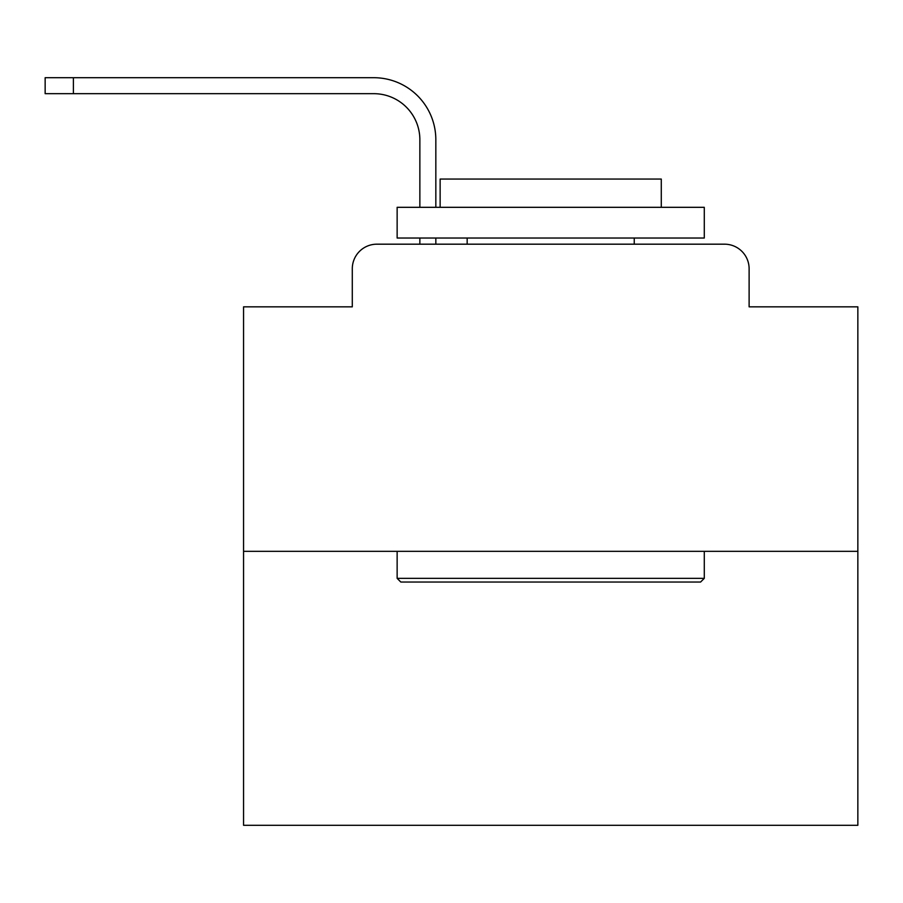 <?xml version="1.0" encoding="UTF-8"?>
<svg xmlns="http://www.w3.org/2000/svg" width="903" height="903" viewBox="0 0 903 903"><rect width="100%" height="100%" fill="white"/><g stroke="black" fill="none" stroke-linecap="round" stroke-linejoin="round"><path stroke-width="1.35" d="M352.294 268.755L352.294 306.839L352.294 268.755A24.573 24.573 0 0 1 376.867 244.182L419.861 244.182L419.861 238.031M857.85 551.327L243.562 551.327L243.562 825.297L857.85 825.297L857.85 306.839L749.118 306.839L749.118 268.755A24.573 24.573 0 0 0 724.545 244.182L376.867 244.182M243.562 551.327L243.562 306.839L352.294 306.839M435.833 238.031L435.833 244.182L435.833 238.031L435.833 244.182L435.833 238.031L435.833 244.182L435.833 238.031L435.833 244.182L435.833 238.031L435.833 244.182L435.833 238.031L435.833 244.182L435.833 238.031L435.833 244.182L435.833 238.031L435.833 244.182L435.833 238.031L435.833 244.182L435.833 238.031L435.833 244.182L435.833 238.031L435.833 244.182L435.833 238.031L435.833 244.182L435.833 238.031L435.833 244.182L435.833 238.031L435.833 244.182L435.833 238.031L435.833 244.182L435.833 238.031L435.833 244.182L435.833 238.031L435.833 244.182L435.833 238.031L435.833 244.182L435.833 238.031L435.833 244.182L435.833 238.031L435.833 244.182L435.833 238.031L435.833 244.182L454.875 244.182M646.537 244.182L724.545 244.182M749.118 306.839L749.118 268.755M73.403 93.675L45.15 93.675L73.403 93.675L45.15 93.675L73.403 93.675L45.15 93.675L73.403 93.675L45.15 93.675L73.403 93.675L45.15 93.675L73.403 93.675L45.15 93.675L73.403 93.675L45.15 93.675L73.403 93.675L45.15 93.675L73.403 93.675L45.15 93.675L73.403 93.675L45.15 93.675L73.403 93.675L45.15 93.675L73.403 93.675L45.15 93.675L73.403 93.675L45.15 93.675L73.403 93.675L45.15 93.675L73.403 93.675L45.15 93.675L73.403 93.675L45.15 93.675L73.403 93.675L45.15 93.675L73.403 93.675L45.15 93.675L73.403 93.675L45.15 93.675L73.403 93.675L45.15 93.675L73.403 93.675L45.15 93.675L45.15 77.703L73.403 77.703L73.403 93.675L373.797 93.675A46.076 46.076 -21 0 1 419.861 139.751L419.861 207.318M435.833 207.318L435.833 139.751A62.047 62.047 159 0 0 373.797 77.703L73.403 77.703M373.797 93.675A46.076 46.076 -21 0 1 419.861 139.751A46.076 46.076 -21 0 0 373.797 93.675A46.076 46.076 -21 0 1 419.861 139.751A46.076 46.076 -21 0 0 373.797 93.675A46.076 46.076 -21 0 1 419.861 139.751A46.076 46.076 -21 0 0 373.797 93.675A46.076 46.076 -21 0 1 419.861 139.751A46.076 46.076 -21 0 0 373.797 93.675A46.076 46.076 -21 0 1 419.861 139.751A46.076 46.076 -21 0 0 373.797 93.675A46.076 46.076 -21 0 1 419.861 139.751A46.076 46.076 -21 0 0 373.797 93.675A46.076 46.076 -21 0 1 419.861 139.751A46.076 46.076 -21 0 0 373.797 93.675A46.076 46.076 -21 0 1 419.861 139.751A46.076 46.076 -21 0 0 373.797 93.675A46.076 46.076 -21 0 1 419.861 139.751A46.076 46.076 -21 0 0 373.797 93.675A46.076 46.076 -21 0 1 419.861 139.751A46.076 46.076 -21 0 0 373.797 93.675A46.076 46.076 -21 0 1 419.861 139.751A46.076 46.076 -21 0 0 373.797 93.675A46.076 46.076 -21 0 1 419.861 139.751A46.076 46.076 -21 0 0 373.797 93.675A46.076 46.076 -21 0 1 419.861 139.751A46.076 46.076 -21 0 0 373.797 93.675A46.076 46.076 -21 0 1 419.861 139.751A46.076 46.076 -21 0 0 373.797 93.675A46.076 46.076 -21 0 1 419.861 139.751A46.076 46.076 -21 0 0 373.797 93.675A46.076 46.076 -21 0 1 419.861 139.751A46.076 46.076 -21 0 0 373.797 93.675A46.076 46.076 -21 0 1 419.861 139.751A46.076 46.076 -21 0 0 373.797 93.675A46.076 46.076 -21 0 1 419.861 139.751A46.076 46.076 -21 0 0 373.797 93.675A46.076 46.076 -21 0 1 419.861 139.751A46.076 46.076 -21 0 0 373.797 93.675A46.076 46.076 -21 0 1 419.861 139.751A46.076 46.076 -21 0 0 373.797 93.675M700.593 582.04L400.819 582.04L397.139 578.349L704.284 578.349L700.593 582.04M397.139 207.318L704.284 207.318L704.284 238.031L397.139 238.031L397.139 207.318M661.278 207.318L661.278 179.065L440.133 179.065L440.133 207.318M397.139 551.327L397.139 578.349M704.284 551.327L704.284 578.349M467.167 238.031L467.167 244.182M634.245 238.031L634.245 244.182"/></g></svg>
